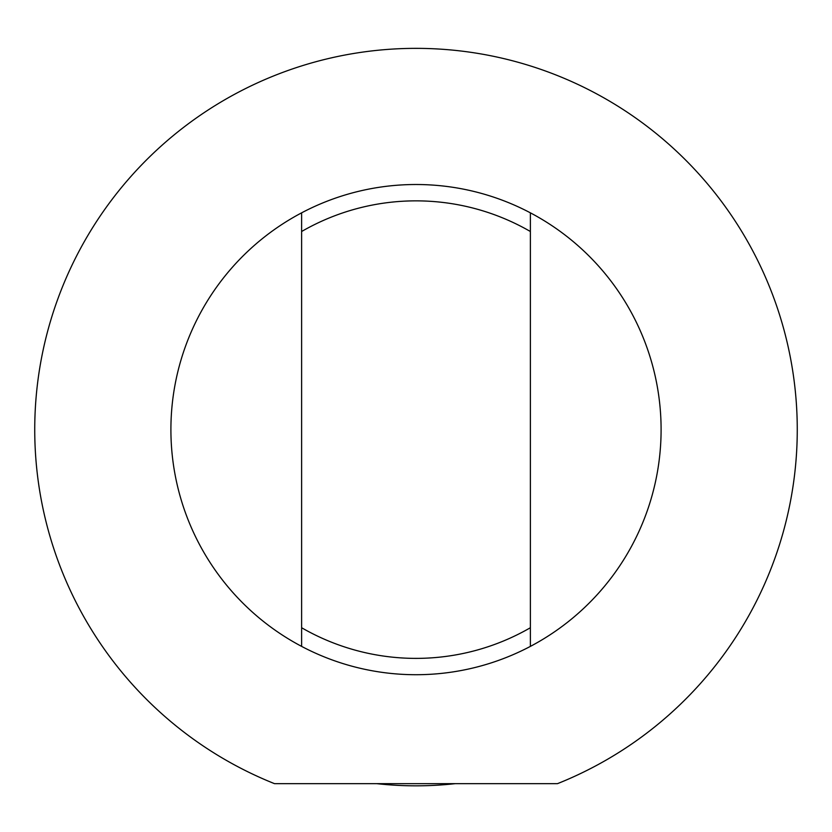 <?xml version="1.0" encoding="UTF-8"?>
<svg xmlns="http://www.w3.org/2000/svg" width="832" height="832" viewBox="0 0 832 832"><rect width="100%" height="100%" fill="white"/><g stroke="black" fill="none" stroke-linecap="round" stroke-linejoin="round"><path stroke-width="1.25" d="M301.621 627.734L301.621 646.391A245.107 245.107 0 0 0 530.379 646.391L530.379 212.836A245.107 245.107 0 0 0 301.621 212.836L301.621 627.734A228.758 228.758 0 0 0 530.379 627.734M301.621 231.504A228.758 228.758 0 0 1 530.379 231.504M274.487 783.65L557.513 783.65A381.274 381.274 0 0 0 719.441 198.775A381.274 381.274 0 0 0 112.559 198.775A381.274 381.274 0 0 0 274.487 783.65M301.621 646.391A245.107 245.107 0 0 1 301.621 212.836M530.379 212.836A245.107 245.107 0 0 1 530.379 646.391M455.333 783.65A356.21 356.21 0 0 1 376.667 783.65"/></g></svg>
